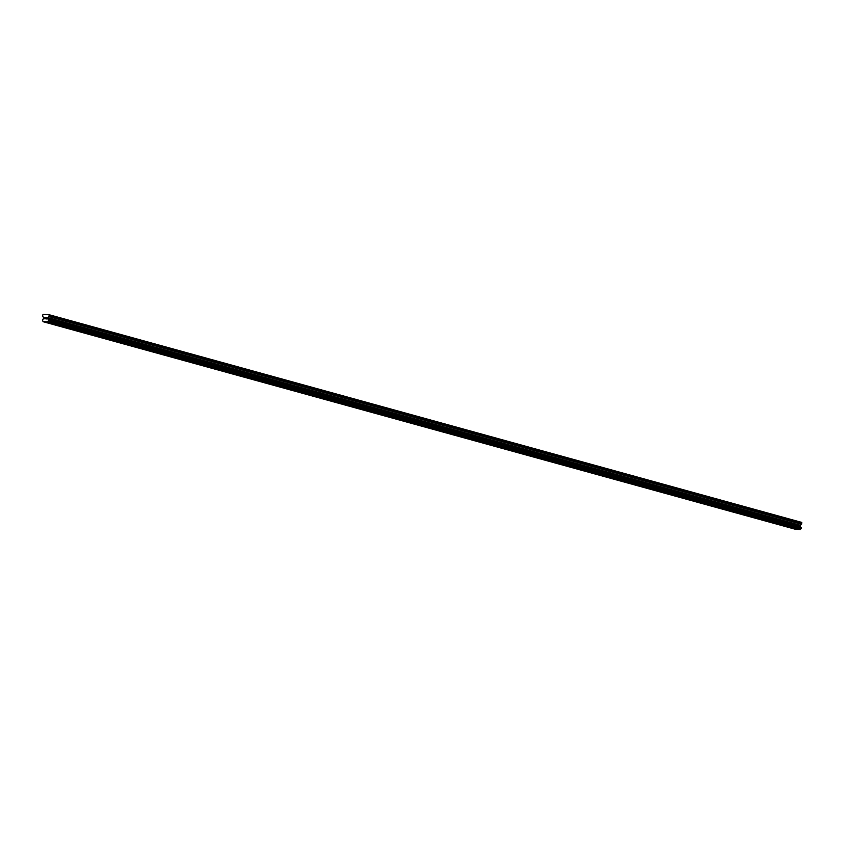 <?xml version="1.0" encoding="UTF-8"?>
<svg xmlns="http://www.w3.org/2000/svg" width="844" height="844" viewBox="0 0 844 844"><rect width="100%" height="100%" fill="white"/><g stroke="black" fill="none" stroke-linecap="round" stroke-linejoin="round"><path stroke-width="1.27" d="M796.841 528.777L793.223 528.502M785.184 525.559L781.555 525.284M773.515 522.341L769.886 522.067M761.847 519.123L758.218 518.849M750.179 515.906L746.55 515.621M738.511 512.688L734.881 512.403M726.842 509.47L723.213 509.185M715.174 506.242L711.555 505.967M703.506 503.024L699.887 502.75M691.837 499.806L688.219 499.532M680.18 496.588L676.55 496.314M668.511 493.371L664.882 493.086M656.843 490.153L653.214 489.868M645.175 486.935L641.545 486.65M633.506 483.707L629.877 483.433M621.838 480.489L618.209 480.215M610.17 477.271L606.551 476.997M598.501 474.054L594.883 473.769M586.833 470.836L583.215 470.551M575.175 467.618L571.546 467.333M563.507 464.4L559.878 464.116M551.839 461.183L548.21 460.898M540.171 457.954L536.541 457.68M528.502 454.737L524.873 454.462M516.834 451.519L513.205 451.245M505.166 448.301L501.547 448.027M493.497 445.083L489.879 444.799M481.829 441.855L478.21 441.581M470.171 438.637L466.542 438.363M458.503 435.42L454.874 435.145M446.835 432.202L443.205 431.928M435.166 428.984L431.537 428.71M420.027 425.555L423.498 425.766L420.027 425.555M423.498 425.766L419.869 425.492M411.83 422.549L408.211 422.264M396.691 419.12L400.161 419.331L396.691 419.12M400.161 419.331L396.543 419.046M388.493 416.113L384.875 415.828M376.835 412.885L373.206 412.611M365.167 409.667L361.538 409.393M353.499 406.449L349.87 406.175M341.831 403.232L338.201 402.957M330.162 400.014L326.533 399.729M318.494 396.796L314.865 396.511M306.826 393.578L303.196 393.293M295.157 390.35L291.539 390.076M283.489 387.132L279.87 386.858M271.831 383.914L268.202 383.64M260.163 380.697L256.534 380.422M248.495 377.479L244.865 377.194M236.826 374.261L233.197 373.976M225.158 371.043L221.529 370.759M213.49 367.826L209.861 367.541M201.821 364.597L198.192 364.323M190.153 361.38L186.535 361.105M178.485 358.162L174.866 357.877M166.827 354.944L163.198 354.659M155.159 351.726L151.53 351.442M143.491 348.509L139.861 348.224M131.822 345.291L128.193 345.006M120.154 342.063L116.525 341.788M108.486 338.845L104.856 338.571M96.817 335.627L93.199 335.353M85.149 332.409L81.53 332.135M73.481 329.192L69.862 328.907M61.823 325.963L58.194 325.689M50.155 322.746L46.526 322.471M46.536 318.842L46.578 318.272L45.871 318.81L46.536 318.842M46.589 318.177L46.631 317.608L46.589 318.177M46.631 317.608L45.966 317.587L46.631 317.618M46.726 317.523L45.977 317.492L46.726 317.523L46.62 318.937L45.861 318.905M45.376 318.526L44.837 318.874M45.344 317.566L44.626 317.534L45.344 317.566M45.534 317.481L44.637 317.439L45.534 317.481L44.743 318.705M47.908 317.682L47.971 319.043A0.781 0.707 105.4 0 0 48.456 319.707L48.34 321.195A0.781 0.707 105.4 0 0 47.76 321.807L43.097 321.638A0.781 0.707 105.4 0 0 42.611 320.984L42.727 319.486A0.781 0.707 105.4 0 0 43.308 318.863L43.624 317.661L42.538 316.015L42.97 314.464L48.984 314.696L49.174 316.268L47.908 317.682L800.439 525.327L801.705 523.913L801.515 522.341L48.984 314.696M43.181 321.722L795.713 529.357L800.291 529.452A0.781 0.707 105.4 0 1 800.872 528.84L800.988 527.342A0.781 0.707 105.4 0 1 800.502 526.677L800.439 525.327M47.654 321.891L800.186 529.536M47.675 321.87L800.207 529.515M47.76 321.807L800.291 529.452M47.971 319.043L800.502 526.677M47.908 318.81L800.439 526.445M49.269 315.044L801.8 522.689M48.34 321.195L800.872 528.84M48.488 321.058L801.019 528.692M48.509 320.984L801.03 528.629M48.636 320.847L801.167 528.492M48.699 320.825L801.23 528.471M48.836 320.646L801.367 528.291M48.868 320.287L801.399 527.922M48.762 320.098L801.294 527.743M48.688 320.066L801.22 527.711M48.583 319.929L801.114 527.563M48.583 319.855L801.104 527.5M48.456 319.707L800.988 527.342M47.834 318.705L800.355 526.35M47.791 318.568L800.312 526.213M47.844 317.819L800.376 525.453M49.026 316.606L801.547 524.251M49.174 316.268L801.705 523.913"/></g></svg>
